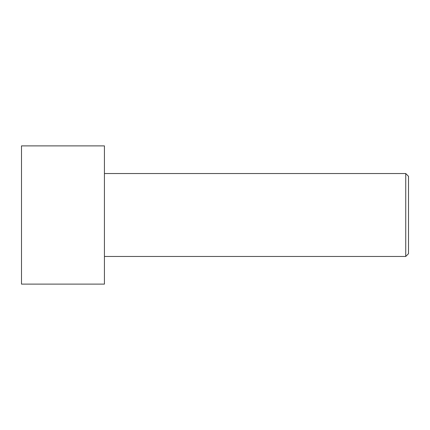 <?xml version="1.0" encoding="UTF-8"?>
<svg xmlns="http://www.w3.org/2000/svg" width="430" height="430" viewBox="0 0 430 430"><rect width="100%" height="100%" fill="white"/><g stroke="black" fill="none" stroke-linecap="round" stroke-linejoin="round"><path stroke-width="0.64" d="M408.5 253.7L408.5 176.3L405.737 173.537L405.737 256.463L408.5 253.7L405.737 256.463L405.737 173.537L104.431 173.537L405.737 173.537L408.5 176.3L408.5 253.7M104.431 256.463L405.737 256.463L104.431 256.463M104.431 284.106L104.431 145.894L21.5 145.894L21.5 284.106L104.431 284.106L21.5 284.106L21.5 145.894L104.431 145.894L104.431 284.106"/></g></svg>

